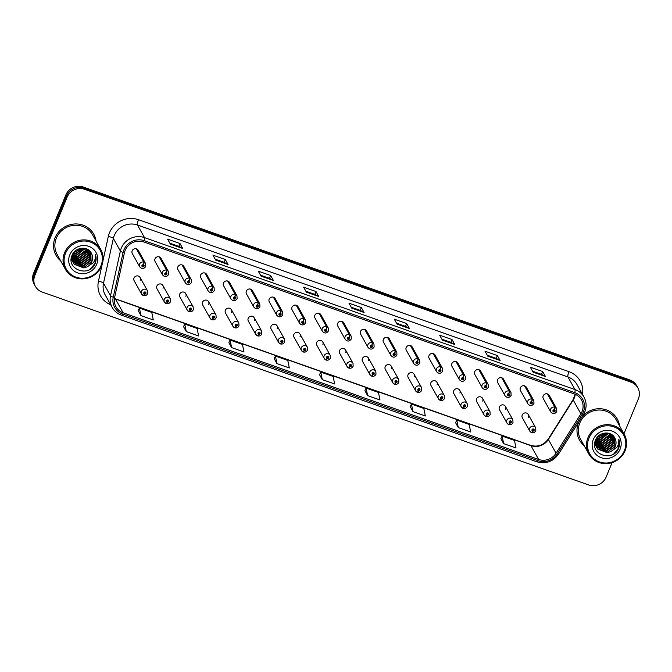 <?xml version="1.0" encoding="UTF-8"?>
<svg xmlns="http://www.w3.org/2000/svg" width="672" height="672" viewBox="0 0 672 672"><rect width="100%" height="100%" fill="white"/><g stroke="black" fill="none" stroke-linecap="round" stroke-linejoin="round"><path stroke-width="1.01" d="M163.044 288.263A3.377 3.209 150.8 0 0 159.785 283.937A3.377 3.209 150.8 0 0 156.996 288.817L164.413 302.106A3.377 3.209 -29.2 0 1 167.202 297.226A3.377 3.209 -29.2 0 1 170.318 298.813L170.478 301.678C169.596 303.391 168.218 304.046 166.337 303.652A2.251 0.529 -73.1 0 0 167.336 302.114A1.126 1.067 150.8 0 0 168.748 301.442A1.126 1.067 150.8 0 0 168.134 300.056A1.126 1.067 150.8 0 0 166.681 300.72A1.126 1.067 150.8 0 0 167.252 302.081L167.53 301.484A0.454 0.428 -29.2 0 1 167.689 300.653A0.454 0.428 -29.2 0 1 168.126 301.224A0.454 0.428 -29.2 0 1 167.563 301.493L167.336 302.114M185.875 296.327A3.377 3.209 150.8 0 0 182.616 292.001A3.377 3.209 150.8 0 0 179.836 296.881L187.253 310.17A3.377 3.209 -29.2 0 1 190.033 305.29A3.377 3.209 -29.2 0 1 193.15 306.869L193.318 309.742C192.436 311.455 191.05 312.11 189.168 311.707A2.251 0.529 -73.1 0 0 190.176 310.178A1.126 1.067 150.8 0 0 191.579 309.506A1.126 1.067 150.8 0 0 190.966 308.12A1.126 1.067 150.8 0 0 189.521 308.776A1.126 1.067 150.8 0 0 190.084 310.145L190.361 309.54A0.454 0.428 -29.2 0 1 190.529 308.708A0.454 0.428 -29.2 0 1 190.957 309.288A0.454 0.428 -29.2 0 1 190.394 309.557L190.176 310.178M208.706 304.382A3.377 3.209 150.8 0 0 205.456 300.065A3.377 3.209 150.8 0 0 202.667 304.937L210.084 318.226A3.377 3.209 -29.2 0 1 212.873 313.345A3.377 3.209 -29.2 0 1 215.989 314.933L216.149 317.806C215.267 319.511 213.889 320.166 212.008 319.771A2.251 0.529 -73.1 0 0 213.007 318.234A1.126 1.067 150.8 0 0 214.41 317.562A1.126 1.067 150.8 0 0 213.805 316.184A1.126 1.067 150.8 0 0 212.352 316.84A1.126 1.067 150.8 0 0 212.915 318.2L213.2 317.604A0.454 0.428 -29.2 0 1 213.36 316.772A0.454 0.428 -29.2 0 1 213.797 317.344A0.454 0.428 -29.2 0 1 213.234 317.612L213.007 318.234M231.546 312.446A3.377 3.209 150.8 0 0 228.287 308.12A3.377 3.209 150.8 0 0 225.506 313.001L232.924 326.29A3.377 3.209 -29.2 0 1 235.704 321.409A3.377 3.209 -29.2 0 1 238.82 322.997L238.98 325.861C238.106 327.575 236.72 328.23 234.839 327.827A2.251 0.529 -73.1 0 0 235.838 326.298A1.126 1.067 150.8 0 0 237.25 325.626A1.126 1.067 150.8 0 0 236.636 324.24A1.126 1.067 150.8 0 0 235.183 324.895A1.126 1.067 150.8 0 0 235.754 326.264L236.032 325.66A0.454 0.428 -29.2 0 1 236.191 324.828A0.454 0.428 -29.2 0 1 236.628 325.408A0.454 0.428 -29.2 0 1 236.065 325.676L235.838 326.298M254.377 320.502A3.377 3.209 150.8 0 0 251.118 316.184A3.377 3.209 150.8 0 0 248.338 321.065L255.755 334.345A3.377 3.209 -29.2 0 1 258.535 329.465A3.377 3.209 -29.2 0 1 261.652 331.052L261.82 333.925C260.938 335.63 259.56 336.294 257.67 335.891A2.251 0.529 -73.1 0 0 258.678 334.354A1.126 1.067 150.8 0 0 260.081 333.682A1.126 1.067 150.8 0 0 259.468 332.304A1.126 1.067 150.8 0 0 258.023 332.959A1.126 1.067 150.8 0 0 258.586 334.32L258.863 333.724A0.454 0.428 -29.2 0 1 259.031 332.892A0.454 0.428 -29.2 0 1 259.459 333.463A0.454 0.428 -29.2 0 1 258.905 333.732L258.678 334.354M277.217 328.566A3.377 3.209 150.8 0 0 273.958 324.24A3.377 3.209 150.8 0 0 271.169 329.12L278.586 342.409A3.377 3.209 -29.2 0 1 281.375 337.529A3.377 3.209 -29.2 0 1 284.491 339.116L284.651 341.981C283.769 343.694 282.391 344.35 280.51 343.946A2.251 0.529 -73.1 0 0 281.509 342.418A1.126 1.067 150.8 0 0 282.912 341.746A1.126 1.067 150.8 0 0 282.307 340.36A1.126 1.067 150.8 0 0 280.854 341.015A1.126 1.067 150.8 0 0 281.417 342.384L281.702 341.779A0.454 0.428 -29.2 0 1 281.862 340.948A0.454 0.428 -29.2 0 1 282.299 341.527A0.454 0.428 -29.2 0 1 281.736 341.796L281.509 342.418M300.048 336.622A3.377 3.209 150.8 0 0 296.789 332.304A3.377 3.209 150.8 0 0 294.008 337.184L301.426 350.465A3.377 3.209 -29.2 0 1 304.206 345.584A3.377 3.209 -29.2 0 1 307.322 347.172L307.49 350.045C306.608 351.758 305.222 352.414 303.341 352.01A2.251 0.529 -73.1 0 0 304.349 350.473A1.126 1.067 150.8 0 0 305.752 349.801A1.126 1.067 150.8 0 0 305.138 348.424A1.126 1.067 150.8 0 0 303.694 349.079A1.126 1.067 150.8 0 0 304.256 350.448L304.534 349.843A0.454 0.428 -29.2 0 1 304.702 349.012A0.454 0.428 -29.2 0 1 305.13 349.583A0.454 0.428 -29.2 0 1 304.567 349.852L304.349 350.473M322.879 344.686A3.377 3.209 150.8 0 0 319.628 340.36A3.377 3.209 150.8 0 0 316.84 345.24L324.257 358.529A3.377 3.209 -29.2 0 1 327.037 353.648A3.377 3.209 -29.2 0 1 330.162 355.236L330.322 358.1C329.44 359.814 328.062 360.469 326.18 360.066A2.251 0.529 -73.1 0 0 327.18 358.537A1.126 1.067 150.8 0 0 328.583 357.865A1.126 1.067 150.8 0 0 327.978 356.479A1.126 1.067 150.8 0 0 326.525 357.134A1.126 1.067 150.8 0 0 327.088 358.504L327.365 357.899A0.454 0.428 -29.2 0 1 327.533 357.067A0.454 0.428 -29.2 0 1 327.97 357.647A0.454 0.428 -29.2 0 1 327.407 357.916L327.18 358.537M345.719 352.75A3.377 3.209 150.8 0 0 342.46 348.424A3.377 3.209 150.8 0 0 339.679 353.304L347.096 366.584A3.377 3.209 -29.2 0 1 349.877 361.704A3.377 3.209 -29.2 0 1 352.993 363.292L353.153 366.164C352.279 367.878 350.893 368.533 349.012 368.13A2.251 0.529 -73.1 0 0 350.011 366.593A1.126 1.067 150.8 0 0 351.422 365.929A1.126 1.067 150.8 0 0 350.809 364.543A1.126 1.067 150.8 0 0 349.356 365.198A1.126 1.067 150.8 0 0 349.927 366.568L350.204 365.963A0.454 0.428 -29.2 0 1 350.364 365.131A0.454 0.428 -29.2 0 1 350.801 365.711A0.454 0.428 -29.2 0 1 350.238 365.971L350.011 366.593M368.55 360.805A3.377 3.209 150.8 0 0 365.291 356.479A3.377 3.209 150.8 0 0 362.51 361.36L369.928 374.648A3.377 3.209 -29.2 0 1 372.708 369.768A3.377 3.209 -29.2 0 1 375.824 371.356L375.992 374.22C375.11 375.934 373.724 376.589 371.843 376.194A2.251 0.529 -73.1 0 0 372.851 374.657A1.126 1.067 150.8 0 0 374.254 373.985A1.126 1.067 150.8 0 0 373.64 372.599A1.126 1.067 150.8 0 0 372.196 373.254A1.126 1.067 150.8 0 0 372.758 374.623L373.036 374.027A0.454 0.428 -29.2 0 1 373.204 373.187A0.454 0.428 -29.2 0 1 373.632 373.766A0.454 0.428 -29.2 0 1 373.078 374.035L372.851 374.657M391.39 368.869A3.377 3.209 150.8 0 0 388.13 364.543A3.377 3.209 150.8 0 0 385.342 369.424L392.759 382.704A3.377 3.209 -29.2 0 1 395.548 377.824A3.377 3.209 -29.2 0 1 398.664 379.411L398.824 382.284C397.942 383.998 396.564 384.653 394.682 384.25A2.251 0.529 -73.1 0 0 395.682 382.712A1.126 1.067 150.8 0 0 397.085 382.049A1.126 1.067 150.8 0 0 396.48 380.663A1.126 1.067 150.8 0 0 395.027 381.318A1.126 1.067 150.8 0 0 395.59 382.687L395.875 382.082A0.454 0.428 -29.2 0 1 396.035 381.251A0.454 0.428 -29.2 0 1 396.472 381.83A0.454 0.428 -29.2 0 1 395.909 382.099L395.682 382.712M414.221 376.925A3.377 3.209 150.8 0 0 410.962 372.599A3.377 3.209 150.8 0 0 408.181 377.479L415.598 390.768A3.377 3.209 -29.2 0 1 418.379 385.888A3.377 3.209 -29.2 0 1 421.495 387.475L421.655 390.34C420.781 392.053 419.395 392.708 417.514 392.314A2.251 0.529 -73.1 0 0 418.522 390.776A1.126 1.067 150.8 0 0 419.924 390.104A1.126 1.067 150.8 0 0 419.311 388.718A1.126 1.067 150.8 0 0 417.858 389.382A1.126 1.067 150.8 0 0 418.429 390.743L418.706 390.146A0.454 0.428 -29.2 0 1 418.866 389.306A0.454 0.428 -29.2 0 1 419.303 389.886A0.454 0.428 -29.2 0 1 418.74 390.155L418.522 390.776M437.052 384.989A3.377 3.209 150.8 0 0 433.801 380.663A3.377 3.209 150.8 0 0 431.012 385.543L438.43 398.832A3.377 3.209 -29.2 0 1 441.21 393.952A3.377 3.209 -29.2 0 1 444.326 395.531L444.494 398.404C443.612 400.117 442.235 400.772 440.353 400.369A2.251 0.529 -73.1 0 0 441.353 398.84A1.126 1.067 150.8 0 0 442.756 398.168A1.126 1.067 150.8 0 0 442.151 396.782A1.126 1.067 150.8 0 0 440.698 397.438A1.126 1.067 150.8 0 0 441.26 398.807L441.538 398.202A0.454 0.428 -29.2 0 1 441.706 397.37A0.454 0.428 -29.2 0 1 442.142 397.95A0.454 0.428 -29.2 0 1 441.58 398.219L441.353 398.84M459.892 393.044A3.377 3.209 150.8 0 0 456.632 388.718A3.377 3.209 150.8 0 0 453.852 393.599L461.261 406.888A3.377 3.209 -29.2 0 1 464.05 402.007A3.377 3.209 -29.2 0 1 467.166 403.595L467.326 406.459C466.444 408.173 465.066 408.828 463.184 408.433A2.251 0.529 -73.1 0 0 464.184 406.896A1.126 1.067 150.8 0 0 465.595 406.224A1.126 1.067 150.8 0 0 464.982 404.846A1.126 1.067 150.8 0 0 463.529 405.502A1.126 1.067 150.8 0 0 464.1 406.862L464.377 406.266A0.454 0.428 -29.2 0 1 464.537 405.434A0.454 0.428 -29.2 0 1 464.974 406.006A0.454 0.428 -29.2 0 1 464.411 406.274L464.184 406.896M482.723 401.108A3.377 3.209 150.8 0 0 479.464 396.782A3.377 3.209 150.8 0 0 476.683 401.663L484.1 414.952A3.377 3.209 -29.2 0 1 486.881 410.071A3.377 3.209 -29.2 0 1 489.997 411.65L490.165 414.523C489.283 416.237 487.897 416.892 486.016 416.489A2.251 0.529 -73.1 0 0 487.024 414.96A1.126 1.067 150.8 0 0 488.426 414.288A1.126 1.067 150.8 0 0 487.813 412.902A1.126 1.067 150.8 0 0 486.368 413.557A1.126 1.067 150.8 0 0 486.931 414.926L487.208 414.322A0.454 0.428 -29.2 0 1 487.376 413.49A0.454 0.428 -29.2 0 1 487.805 414.07A0.454 0.428 -29.2 0 1 487.242 414.338L487.024 414.96M505.562 409.164A3.377 3.209 150.8 0 0 502.303 404.846A3.377 3.209 150.8 0 0 499.514 409.727L506.932 423.007A3.377 3.209 -29.2 0 1 509.72 418.127A3.377 3.209 -29.2 0 1 512.837 419.714L512.996 422.587C512.114 424.292 510.737 424.956 508.855 424.553A2.251 0.529 -73.1 0 0 509.855 423.016A1.126 1.067 150.8 0 0 511.258 422.344A1.126 1.067 150.8 0 0 510.653 420.966A1.126 1.067 150.8 0 0 509.2 421.621A1.126 1.067 150.8 0 0 509.762 422.982L510.048 422.386A0.454 0.428 -29.2 0 1 510.208 421.554A0.454 0.428 -29.2 0 1 510.644 422.125A0.454 0.428 -29.2 0 1 510.082 422.394L509.855 423.016M528.394 417.228A3.377 3.209 150.8 0 0 525.134 412.902A3.377 3.209 150.8 0 0 522.354 417.782L529.771 431.071A3.377 3.209 -29.2 0 1 532.552 426.191A3.377 3.209 -29.2 0 1 535.668 427.778L535.828 430.643C534.954 432.356 533.568 433.012 531.686 432.608A2.251 0.529 -73.1 0 0 532.686 431.08A1.126 1.067 150.8 0 0 534.097 430.408A1.126 1.067 150.8 0 0 533.484 429.022A1.126 1.067 150.8 0 0 532.031 429.677A1.126 1.067 150.8 0 0 532.602 431.046L532.879 430.441A0.454 0.428 -29.2 0 1 533.039 429.61A0.454 0.428 -29.2 0 1 533.476 430.189A0.454 0.428 -29.2 0 1 532.913 430.458L532.686 431.08M140.204 280.207A3.377 3.209 150.8 0 0 136.945 275.881A3.377 3.209 150.8 0 0 134.165 280.762L141.582 294.05A3.377 3.209 -29.2 0 1 144.362 289.17A3.377 3.209 -29.2 0 1 147.479 290.749L147.647 293.622C146.765 295.336 145.387 295.991 143.506 295.588A2.251 0.529 -73.1 0 0 144.505 294.059A1.126 1.067 150.8 0 0 145.908 293.387A1.126 1.067 150.8 0 0 145.303 292.001A1.126 1.067 150.8 0 0 143.85 292.656A1.126 1.067 150.8 0 0 144.413 294.025L144.69 293.42A0.454 0.428 -29.2 0 1 144.858 292.589A0.454 0.428 -29.2 0 1 145.295 293.168A0.454 0.428 -29.2 0 1 144.732 293.437L144.505 294.059M166.312 272.882A2.251 0.563 -68 0 0 166.891 270.253A3.377 3.209 -29.2 0 1 168.445 271.614L161.036 258.325A3.377 3.209 150.8 0 0 154.988 258.888A3.377 3.209 150.8 0 0 155.131 261.626L162.548 274.907A3.377 3.209 -29.2 0 1 166.622 270.161A2.251 0.529 106.9 0 1 166.219 272.849A1.126 1.067 150.8 0 0 164.816 273.521A1.126 1.067 150.8 0 0 165.421 274.898A1.126 1.067 150.8 0 0 166.874 274.243A1.126 1.067 150.8 0 0 166.312 272.882L166.034 273.479A0.454 0.428 -29.2 0 1 165.866 274.31A0.454 0.428 -29.2 0 1 165.43 273.739A0.454 0.428 -29.2 0 1 165.992 273.47L166.219 272.849M189.143 280.938A2.251 0.563 -68 0 0 189.731 278.309A3.377 3.209 -29.2 0 1 191.285 279.678L183.868 266.389A3.377 3.209 150.8 0 0 177.828 266.944A3.377 3.209 150.8 0 0 177.962 269.682L185.38 282.971A3.377 3.209 -29.2 0 1 189.462 278.216A2.251 0.529 106.9 0 1 189.059 280.904A1.126 1.067 150.8 0 0 187.648 281.576A1.126 1.067 150.8 0 0 188.261 282.962A1.126 1.067 150.8 0 0 189.714 282.307A1.126 1.067 150.8 0 0 189.143 280.938L188.866 281.543A0.454 0.428 -29.2 0 1 188.706 282.374A0.454 0.428 -29.2 0 1 188.269 281.795A0.454 0.428 -29.2 0 1 188.832 281.526L189.059 280.904M211.982 289.002A2.251 0.563 -68 0 0 212.562 286.373A3.377 3.209 -29.2 0 1 214.116 287.734L206.699 274.453A3.377 3.209 150.8 0 0 200.659 275.008A3.377 3.209 150.8 0 0 200.802 277.746L208.219 291.026A3.377 3.209 -29.2 0 1 212.293 286.28A2.251 0.529 106.9 0 1 211.89 288.968A1.126 1.067 150.8 0 0 210.487 289.64A1.126 1.067 150.8 0 0 211.092 291.018A1.126 1.067 150.8 0 0 212.545 290.363A1.126 1.067 150.8 0 0 211.982 289.002L211.697 289.598A0.454 0.428 -29.2 0 1 211.537 290.43A0.454 0.428 -29.2 0 1 211.1 289.859A0.454 0.428 -29.2 0 1 211.663 289.59L211.89 288.968M234.814 297.058A2.251 0.563 -68 0 0 235.393 294.437A3.377 3.209 -29.2 0 1 236.956 295.798L229.538 282.509A3.377 3.209 150.8 0 0 223.49 283.063A3.377 3.209 150.8 0 0 223.633 285.802L231.05 299.09A3.377 3.209 -29.2 0 1 235.124 294.336A2.251 0.529 106.9 0 1 234.721 297.024A1.126 1.067 150.8 0 0 233.318 297.696A1.126 1.067 150.8 0 0 233.932 299.082A1.126 1.067 150.8 0 0 235.376 298.427A1.126 1.067 150.8 0 0 234.814 297.058L234.536 297.662A0.454 0.428 -29.2 0 1 234.368 298.494A0.454 0.428 -29.2 0 1 233.94 297.914A0.454 0.428 -29.2 0 1 234.503 297.646L234.721 297.024M257.645 305.122A2.251 0.563 -68 0 0 258.233 302.492A3.377 3.209 -29.2 0 1 259.787 303.853L252.37 290.573A3.377 3.209 150.8 0 0 246.33 291.127A3.377 3.209 150.8 0 0 246.473 293.866L253.89 307.146A3.377 3.209 -29.2 0 1 257.964 302.4A2.251 0.529 106.9 0 1 257.561 305.088A1.126 1.067 150.8 0 0 256.15 305.76A1.126 1.067 150.8 0 0 256.763 307.146A1.126 1.067 150.8 0 0 258.216 306.482A1.126 1.067 150.8 0 0 257.645 305.122L257.368 305.718A0.454 0.428 -29.2 0 1 257.208 306.558A0.454 0.428 -29.2 0 1 256.771 305.978A0.454 0.428 -29.2 0 1 257.334 305.71L257.561 305.088M280.484 313.177A2.251 0.563 -68 0 0 281.064 310.556A3.377 3.209 -29.2 0 1 282.618 311.917L275.201 298.628A3.377 3.209 150.8 0 0 269.161 299.183A3.377 3.209 150.8 0 0 269.304 301.921L276.721 315.21A3.377 3.209 -29.2 0 1 280.795 310.456A2.251 0.529 106.9 0 1 280.392 313.152A1.126 1.067 150.8 0 0 278.989 313.816A1.126 1.067 150.8 0 0 279.594 315.202A1.126 1.067 150.8 0 0 281.047 314.546A1.126 1.067 150.8 0 0 280.484 313.177L280.207 313.782A0.454 0.428 -29.2 0 1 280.039 314.614A0.454 0.428 -29.2 0 1 279.602 314.034A0.454 0.428 -29.2 0 1 280.165 313.765L280.392 313.152M303.316 321.241A2.251 0.563 -68 0 0 303.904 318.612A3.377 3.209 -29.2 0 1 305.458 319.973L298.04 306.692A3.377 3.209 150.8 0 0 292.001 307.247A3.377 3.209 150.8 0 0 292.135 309.985L299.552 323.266A3.377 3.209 -29.2 0 1 303.626 318.52A2.251 0.529 106.9 0 1 303.223 321.208A1.126 1.067 150.8 0 0 301.82 321.88A1.126 1.067 150.8 0 0 302.434 323.266A1.126 1.067 150.8 0 0 303.878 322.61A1.126 1.067 150.8 0 0 303.316 321.241L303.038 321.846A0.454 0.428 -29.2 0 1 302.87 322.678A0.454 0.428 -29.2 0 1 302.442 322.098A0.454 0.428 -29.2 0 1 303.005 321.829L303.223 321.208M326.155 329.297A2.251 0.563 -68 0 0 326.735 326.676A3.377 3.209 -29.2 0 1 328.289 328.037L320.872 314.748A3.377 3.209 150.8 0 0 314.832 315.302A3.377 3.209 150.8 0 0 314.975 318.041L322.392 331.33A3.377 3.209 -29.2 0 1 326.466 326.575A2.251 0.529 106.9 0 1 326.063 329.272A1.126 1.067 150.8 0 0 324.66 329.944A1.126 1.067 150.8 0 0 325.265 331.321A1.126 1.067 150.8 0 0 326.718 330.666A1.126 1.067 150.8 0 0 326.155 329.297L325.87 329.902A0.454 0.428 -29.2 0 1 325.71 330.733A0.454 0.428 -29.2 0 1 325.273 330.154A0.454 0.428 -29.2 0 1 325.836 329.893L326.063 329.272M348.986 337.361A2.251 0.563 -68 0 0 349.566 334.732A3.377 3.209 -29.2 0 1 351.128 336.092L343.711 322.812A3.377 3.209 150.8 0 0 337.663 323.366A3.377 3.209 150.8 0 0 337.806 326.105L345.223 339.385A3.377 3.209 -29.2 0 1 349.297 334.639A2.251 0.529 106.9 0 1 348.894 337.327A1.126 1.067 150.8 0 0 347.491 337.999A1.126 1.067 150.8 0 0 348.104 339.385A1.126 1.067 150.8 0 0 349.549 338.73A1.126 1.067 150.8 0 0 348.986 337.361L348.709 337.966A0.454 0.428 -29.2 0 1 348.541 338.797A0.454 0.428 -29.2 0 1 348.113 338.218A0.454 0.428 -29.2 0 1 348.667 337.949L348.709 337.966M371.818 345.416A2.251 0.563 -68 0 0 372.406 342.796A3.377 3.209 -29.2 0 1 373.96 344.156L366.542 330.868A3.377 3.209 150.8 0 0 360.503 331.422A3.377 3.209 150.8 0 0 360.646 334.16L368.054 347.449A3.377 3.209 -29.2 0 1 372.137 342.695A2.251 0.529 106.9 0 1 371.734 345.391A1.126 1.067 150.8 0 0 370.322 346.063A1.126 1.067 150.8 0 0 370.936 347.441A1.126 1.067 150.8 0 0 372.389 346.786A1.126 1.067 150.8 0 0 371.818 345.416L371.54 346.021A0.454 0.428 -29.2 0 1 371.381 346.853A0.454 0.428 -29.2 0 1 370.944 346.282A0.454 0.428 -29.2 0 1 371.507 346.013L371.734 345.391M394.657 353.48A2.251 0.563 -68 0 0 395.237 350.851A3.377 3.209 -29.2 0 1 396.791 352.212L389.374 338.932A3.377 3.209 150.8 0 0 383.334 339.486A3.377 3.209 150.8 0 0 383.477 342.224L390.894 355.513A3.377 3.209 -29.2 0 1 394.968 350.759A2.251 0.529 106.9 0 1 394.565 353.447A1.126 1.067 150.8 0 0 393.162 354.119A1.126 1.067 150.8 0 0 393.767 355.505A1.126 1.067 150.8 0 0 395.22 354.85A1.126 1.067 150.8 0 0 394.657 353.48L394.372 354.085A0.454 0.428 -29.2 0 1 394.212 354.917A0.454 0.428 -29.2 0 1 393.775 354.337A0.454 0.428 -29.2 0 1 394.338 354.068L394.565 353.447M417.488 361.544A2.251 0.563 -68 0 0 418.076 358.915A3.377 3.209 -29.2 0 1 419.63 360.276L412.213 346.987A3.377 3.209 150.8 0 0 406.174 347.55A3.377 3.209 150.8 0 0 406.308 350.28L413.725 363.569A3.377 3.209 -29.2 0 1 417.799 358.823A2.251 0.529 106.9 0 1 417.396 361.511A1.126 1.067 150.8 0 0 415.993 362.183A1.126 1.067 150.8 0 0 416.606 363.56A1.126 1.067 150.8 0 0 418.051 362.905A1.126 1.067 150.8 0 0 417.488 361.544L417.211 362.141A0.454 0.428 -29.2 0 1 417.043 362.972A0.454 0.428 -29.2 0 1 416.615 362.401A0.454 0.428 -29.2 0 1 417.178 362.132L417.396 361.511M440.32 369.6A2.251 0.563 -68 0 0 440.908 366.971A3.377 3.209 -29.2 0 1 442.462 368.34L435.044 355.051A3.377 3.209 150.8 0 0 429.005 355.606A3.377 3.209 150.8 0 0 429.148 358.344L436.565 371.633A3.377 3.209 -29.2 0 1 440.639 366.878A2.251 0.529 106.9 0 1 440.236 369.566A1.126 1.067 150.8 0 0 438.824 370.238A1.126 1.067 150.8 0 0 439.438 371.624A1.126 1.067 150.8 0 0 440.891 370.969A1.126 1.067 150.8 0 0 440.32 369.6L440.042 370.205A0.454 0.428 -29.2 0 1 439.883 371.036A0.454 0.428 -29.2 0 1 439.446 370.457A0.454 0.428 -29.2 0 1 440.009 370.188L440.236 369.566M463.159 377.664A2.251 0.563 -68 0 0 463.739 375.035A3.377 3.209 -29.2 0 1 465.293 376.396L457.884 363.107A3.377 3.209 150.8 0 0 451.836 363.67A3.377 3.209 150.8 0 0 451.979 366.408L459.396 379.688A3.377 3.209 -29.2 0 1 463.47 374.942A2.251 0.529 106.9 0 1 463.067 377.63A1.126 1.067 150.8 0 0 461.664 378.302A1.126 1.067 150.8 0 0 462.269 379.68A1.126 1.067 150.8 0 0 463.722 379.025A1.126 1.067 150.8 0 0 463.159 377.664L462.882 378.26A0.454 0.428 -29.2 0 1 462.714 379.092A0.454 0.428 -29.2 0 1 462.277 378.521A0.454 0.428 -29.2 0 1 462.84 378.252L463.067 377.63M485.99 385.72A2.251 0.563 -68 0 0 486.578 383.09A3.377 3.209 -29.2 0 1 488.132 384.46L480.715 371.171A3.377 3.209 150.8 0 0 474.676 371.725A3.377 3.209 150.8 0 0 474.818 374.464L482.227 387.752A3.377 3.209 -29.2 0 1 486.31 382.998A2.251 0.529 106.9 0 1 485.906 385.686A1.126 1.067 150.8 0 0 484.495 386.358A1.126 1.067 150.8 0 0 485.108 387.744A1.126 1.067 150.8 0 0 486.562 387.089A1.126 1.067 150.8 0 0 485.99 385.72L485.713 386.324A0.454 0.428 -29.2 0 1 485.554 387.156A0.454 0.428 -29.2 0 1 485.117 386.576A0.454 0.428 -29.2 0 1 485.68 386.308L485.906 385.686M508.83 393.784A2.251 0.563 -68 0 0 509.41 391.154A3.377 3.209 -29.2 0 1 510.964 392.515L503.546 379.235A3.377 3.209 150.8 0 0 497.507 379.789A3.377 3.209 150.8 0 0 497.65 382.528L505.067 395.808A3.377 3.209 -29.2 0 1 509.141 391.062A2.251 0.529 106.9 0 1 508.738 393.75A1.126 1.067 150.8 0 0 507.335 394.422A1.126 1.067 150.8 0 0 507.94 395.808A1.126 1.067 150.8 0 0 509.393 395.144A1.126 1.067 150.8 0 0 508.83 393.784L508.544 394.38A0.454 0.428 -29.2 0 1 508.385 395.212A0.454 0.428 -29.2 0 1 507.948 394.64A0.454 0.428 -29.2 0 1 508.511 394.372L508.738 393.75M531.661 401.839A2.251 0.563 -68 0 0 532.241 399.218A3.377 3.209 -29.2 0 1 533.803 400.579L526.386 387.29A3.377 3.209 150.8 0 0 520.338 387.845A3.377 3.209 150.8 0 0 520.481 390.583L527.898 403.872A3.377 3.209 -29.2 0 1 531.972 399.118A2.251 0.529 106.9 0 1 531.569 401.806A1.126 1.067 150.8 0 0 530.166 402.478A1.126 1.067 150.8 0 0 530.779 403.864A1.126 1.067 150.8 0 0 532.224 403.208A1.126 1.067 150.8 0 0 531.661 401.839L531.384 402.444A0.454 0.428 -29.2 0 1 531.216 403.276A0.454 0.428 -29.2 0 1 530.788 402.696A0.454 0.428 -29.2 0 1 531.35 402.427L531.569 401.806M554.492 409.903A2.251 0.563 -68 0 0 555.08 407.274A3.377 3.209 -29.2 0 1 556.634 408.635L549.217 395.354A3.377 3.209 150.8 0 0 543.178 395.909A3.377 3.209 150.8 0 0 543.32 398.647L550.738 411.928A3.377 3.209 -29.2 0 1 554.812 407.182A2.251 0.529 106.9 0 1 554.408 409.87A1.126 1.067 150.8 0 0 552.997 410.542A1.126 1.067 150.8 0 0 553.61 411.928A1.126 1.067 150.8 0 0 555.064 411.264A1.126 1.067 150.8 0 0 554.492 409.903L554.215 410.5A0.454 0.428 -29.2 0 1 554.056 411.34A0.454 0.428 -29.2 0 1 553.619 410.76A0.454 0.428 -29.2 0 1 554.182 410.491L554.408 409.87M143.472 264.818A2.251 0.563 -68 0 0 144.06 262.189A3.377 3.209 -29.2 0 1 145.614 263.558L138.197 250.27A3.377 3.209 150.8 0 0 132.157 250.824A3.377 3.209 150.8 0 0 132.3 253.562L139.717 266.851A3.377 3.209 -29.2 0 1 143.791 262.097A2.251 0.529 106.9 0 1 143.388 264.785A1.126 1.067 150.8 0 0 141.977 265.457A1.126 1.067 150.8 0 0 142.59 266.843A1.126 1.067 150.8 0 0 144.043 266.188A1.126 1.067 150.8 0 0 143.472 264.818L143.195 265.423A0.454 0.428 -29.2 0 1 143.035 266.255A0.454 0.428 -29.2 0 1 142.598 265.675A0.454 0.428 -29.2 0 1 143.161 265.406L143.388 264.785M55.112 237.745A21.622 20.521 150.8 0 0 56.011 255.276A21.622 20.521 150.8 0 0 60.673 260.845A21.622 20.521 150.8 0 1 56.011 255.276A21.622 20.521 150.8 0 1 55.112 237.745A21.622 20.521 150.8 0 1 73.828 224.036A21.622 20.521 150.8 0 1 93.778 234.192A21.622 20.521 150.8 0 0 73.828 224.036A21.622 20.521 150.8 0 0 55.112 237.745M578.567 422.52A21.622 20.521 150.8 0 0 579.474 440.042A21.622 20.521 150.8 0 0 584.136 445.62A21.622 20.521 150.8 0 1 579.474 440.042A21.622 20.521 150.8 0 1 578.567 422.52A21.622 20.521 150.8 0 1 578.836 421.898A21.622 20.521 150.8 0 0 578.567 422.52M125.194 250.337A14.414 13.675 -29.2 0 1 143.758 241.945L574.232 393.893A14.414 13.675 -29.2 0 1 581.44 399.916A14.414 13.675 -29.2 0 1 580.91 413.792L556.055 453.239A14.414 13.675 -29.2 0 1 538.625 459.446L123.152 312.791A14.414 13.675 -29.2 0 1 115.945 306.768A14.414 13.675 -29.2 0 1 114.61 297.419L124.454 252.68A14.414 13.675 -29.2 0 1 125.194 250.337M123.908 249.892A15.817 15.002 150.8 0 0 123.102 252.454L113.257 297.192A15.817 15.002 150.8 0 0 122.632 314.059L538.104 460.706A15.817 15.002 150.8 0 0 557.231 453.911L582.078 414.464A15.817 15.002 150.8 0 0 574.753 392.624L144.278 240.677A15.817 15.002 150.8 0 0 123.908 249.892M599.08 445.712A18.018 17.102 150.8 0 0 602.818 444.898M611.772 438.631A18.018 17.102 150.8 0 0 612.276 437.959M612.629 437.447A18.018 17.102 150.8 0 0 613.242 436.456M75.617 260.946A18.018 17.102 150.8 0 0 79.363 260.123M88.309 253.856A18.018 17.102 150.8 0 0 88.813 253.184M89.166 252.672A18.018 17.102 150.8 0 0 89.779 251.681M35.414 286.406L34.163 284.164A13.516 12.827 150.8 0 1 33.6 273.218L65.881 194.897A13.516 12.827 150.8 0 1 83.286 187.026L629.832 379.949A13.516 12.827 150.8 0 1 636.586 385.594L637.216 386.711A13.516 12.827 150.8 0 0 630.454 381.066L83.908 188.143A13.516 12.827 150.8 0 0 66.503 196.022L34.222 274.336A13.516 12.827 150.8 0 0 34.784 285.289A13.516 12.827 150.8 0 1 34.222 274.336L66.503 196.022A13.516 12.827 150.8 0 1 83.908 188.143L630.454 381.066A13.516 12.827 150.8 0 1 637.216 386.711L637.837 387.836A13.516 12.827 150.8 0 0 631.075 382.183L84.538 189.26A13.516 12.827 150.8 0 0 67.124 197.14L34.852 275.453A13.516 12.827 150.8 0 0 35.414 286.406A13.516 12.827 150.8 0 0 42.168 292.051L588.714 484.974A13.516 12.827 150.8 0 0 606.119 477.103L612.091 462.622M532.577 371.221L541.548 374.388L545.345 376.396A3.604 0.874 109.4 0 1 545.462 376.522L542.69 371.549L530.326 367.189L533.098 372.154L545.462 376.522M541.523 374.38L542.69 371.549M497.347 355.547L496.18 358.378L500.002 360.394A3.604 0.874 109.4 0 1 500.119 360.511L497.347 355.547L484.982 351.187L487.754 356.152L500.119 360.511M441.899 339.217L450.862 342.384L454.667 344.392A3.604 0.874 109.4 0 1 454.784 344.509L452.012 339.545L439.648 335.177L442.42 340.15L454.784 344.509M450.845 342.376L452.012 339.545M406.669 323.543L405.502 326.374L409.324 328.381A3.604 0.874 109.4 0 1 409.441 328.507L406.669 323.543L394.304 319.175L397.076 324.139L409.441 328.507M169.865 243.197L178.828 246.355L182.633 248.363A3.604 0.874 109.4 0 1 182.75 248.489L179.978 243.524L167.614 239.156L170.386 244.121L182.75 248.489M178.811 246.355L179.978 243.524M225.313 259.526L224.146 262.357L227.968 264.373A3.604 0.874 109.4 0 1 228.085 264.491L225.313 259.526L212.948 255.158L215.72 260.131L228.085 264.491M260.543 275.201L269.506 278.368L273.311 280.375A3.604 0.874 109.4 0 1 273.428 280.493L270.656 275.528L258.292 271.169L261.064 276.133L273.428 280.493M269.489 278.359L270.656 275.528M315.991 291.53L314.824 294.361L318.646 296.377A3.604 0.874 109.4 0 1 318.763 296.503L315.991 291.53L303.626 287.171L306.398 292.135L318.763 296.503M351.221 307.213L360.184 310.372L363.989 312.379A3.604 0.874 109.4 0 1 364.106 312.505L361.334 307.541L348.97 303.173L351.742 308.137L364.106 312.505M360.167 310.363L361.334 307.541M96.071 241.088A21.622 20.521 150.8 0 0 93.778 234.192A21.622 20.521 150.8 0 1 96.071 241.088M619.534 425.855A21.622 20.521 150.8 0 0 617.232 418.967A21.622 20.521 150.8 0 0 582.07 416.766A21.622 20.521 150.8 0 1 617.232 418.967L617.232 418.967A21.622 20.521 150.8 0 1 619.534 425.855M623.969 433.793L638.4 398.782A13.516 12.827 150.8 0 0 637.837 387.836M410.231 406.661L412.961 411.608L425.326 415.976L423.805 408.442L411.44 404.074L410.222 406.694M455.574 422.663L458.304 427.61L470.669 431.978L469.14 424.444L456.775 420.084L455.557 422.696M500.909 438.665L503.639 443.612L516.004 447.98L514.483 440.446L502.118 436.086L500.9 438.698M274.218 358.646L276.948 363.594L289.313 367.962L287.784 360.427L275.419 356.068L274.201 358.68M228.875 342.644L231.605 347.592L243.97 351.96L242.449 344.425L230.084 340.066L228.858 342.678M183.54 326.634L186.27 331.59L198.635 335.958L197.106 328.423L184.741 324.055L183.523 326.676M138.197 310.632L140.927 315.588L153.292 319.948L151.771 312.421L139.406 308.053L138.18 310.666M364.896 390.65L367.626 395.606L379.991 399.966L378.462 392.44L366.097 388.072L364.879 390.684M322.283 379.604L334.648 383.964L333.127 376.438L320.762 372.07L319.536 374.682L322.283 379.604L320.762 372.07M314.849 294.37L305.878 291.203M224.171 262.366L215.2 259.199M405.527 326.382L396.556 323.215M496.205 358.386L487.242 355.219M276.948 363.594L275.419 356.068M231.605 347.592L230.084 340.066M186.27 331.59L184.741 324.055M140.927 315.588L139.406 308.053M367.626 395.606L366.097 388.072M412.961 411.608L411.44 404.074M458.304 427.61L456.775 420.084M503.639 443.612L502.118 436.086M143.052 265.39A0.454 0.428 -29.2 0 1 142.615 265.633M136.374 248.808L143.791 262.097M136.643 248.909L144.06 262.189M144.413 294.025A2.251 0.563 112 0 1 143.228 295.495A2.251 0.563 112 0 1 143.136 295.411A3.377 3.209 -29.2 0 1 141.582 294.05L143.228 295.495M144.925 292.589A0.454 0.428 -29.2 0 1 144.488 292.832M165.892 273.454A0.454 0.428 -29.2 0 1 165.455 273.697M159.205 256.872L166.622 270.161M159.474 256.964L166.891 270.253M188.723 281.509A0.454 0.428 -29.2 0 1 188.286 281.753M182.045 264.936L189.462 278.216M182.314 265.028L189.731 278.309M211.562 289.573A0.454 0.428 -29.2 0 1 211.126 289.817M204.876 272.992L212.293 286.28M205.145 273.084L212.562 286.373M234.394 297.629A0.454 0.428 -29.2 0 1 233.957 297.872M227.707 281.056L235.124 294.336M227.976 281.148L235.393 294.437M167.278 301.031L167.53 301.484M167.252 302.081A2.251 0.563 112 0 1 166.06 303.551A2.251 0.563 112 0 1 165.976 303.467A3.377 3.209 -29.2 0 1 164.413 302.106L166.06 303.551M167.286 300.989L167.563 301.493M167.756 300.644A0.454 0.428 -29.2 0 1 167.32 300.888M190.109 309.086L190.361 309.54M190.084 310.145A2.251 0.563 112 0 1 188.891 311.615A2.251 0.563 112 0 1 188.807 311.531A3.377 3.209 -29.2 0 1 187.253 310.17L188.891 311.615M190.117 309.053L190.394 309.557M190.596 308.708A0.454 0.428 -29.2 0 1 190.159 308.952M212.94 317.15L213.2 317.604M212.915 318.2A2.251 0.563 112 0 1 211.73 319.67A2.251 0.563 112 0 1 211.638 319.586A3.377 3.209 -29.2 0 1 210.084 318.226L211.73 319.67M212.948 317.108L213.234 317.612M213.427 316.764A0.454 0.428 -29.2 0 1 212.99 317.016M73.156 253.798L75.911 253.739L83.74 248.228M83.328 248.195L75.692 253.344L73.332 253.436M72.635 255.116L76.793 255.318L85.184 248.48M84.848 248.405L76.574 254.923L72.744 254.797M72.341 256.318L77.675 256.897L85.772 250.816L86.394 248.858M86.108 248.758L85.554 250.421L77.456 256.502L72.4 256.024M72.19 257.435L78.557 258.476L86.654 252.395L87.427 249.329M87.184 249.203L86.436 252L78.338 258.082L72.215 257.158M72.173 258.476L79.439 260.047L87.536 253.974L88.326 249.866M88.116 249.732L87.31 253.579L79.212 259.652L72.164 258.224M71.543 258.829L72.064 259.316M72.248 259.468L80.312 261.626L88.41 255.545L89.116 250.471M88.931 250.312L88.192 255.15L80.094 261.232L72.223 259.224M72.425 260.408L81.194 263.206L89.292 257.124L89.804 251.11M89.645 250.95L89.074 256.729L80.976 262.811L72.374 260.182M72.198 260.014L71.728 259.51M71.576 259.333L71.207 258.863M71.644 259.812L71.996 260.392M72.122 260.576L72.526 261.122M72.677 261.307L82.076 264.776L90.174 258.703L90.392 251.79M90.258 251.614L89.956 258.308L81.858 264.382L72.601 261.08M71.35 257.746L72.526 261.391M73.004 262.156L82.958 266.356L91.056 260.282L90.821 252.378M90.745 252.269L90.838 259.888L82.74 265.961L72.912 261.946M74.382 251.807L72.862 254.486L73.408 262.962L74.374 264.382L83.84 267.935L87.217 266.834A10.181 9.66 150.8 0 0 91.837 261.677A10.181 9.66 150.8 0 0 91.493 253.579C92.77 256.158 92.845 258.787 91.711 261.458L83.614 267.54L74.155 263.987L73.298 262.769M73.189 262.567L72.551 254.327M100.934 265.885A19.37 18.379 150.8 0 0 90.443 242.088A19.37 18.379 150.8 0 0 65.486 253.378A19.37 18.379 150.8 0 0 75.978 277.166A19.37 18.379 150.8 0 0 100.934 265.885M101.623 265.927A20.269 19.236 150.8 0 0 100.775 249.505A20.269 19.236 150.8 0 0 82.076 239.98A20.269 19.236 150.8 0 0 64.52 252.84A20.269 19.236 150.8 0 0 65.369 269.262A20.269 19.236 150.8 0 0 84.076 278.788A20.269 19.236 150.8 0 0 101.623 265.927M100.775 249.505L92.593 234.847A20.269 19.236 150.8 0 0 73.895 225.33A20.269 19.236 150.8 0 0 56.347 238.182A20.269 19.236 150.8 0 0 57.196 254.612L65.369 269.262M91.493 253.579C88.292 245.75 75.34 246.876 72.198 255.041C65.386 269.077 88.645 277.847 94.836 264.214L95.147 263.533C96.356 260.492 96.432 257.485 95.382 254.486C95.802 257.351 95.164 260.047 93.458 262.584L87.217 266.834M69.77 254.89A14.692 13.936 150.8 0 0 77.725 272.933A14.692 13.936 150.8 0 0 96.65 264.373A14.692 13.936 150.8 0 0 88.696 246.33A14.692 13.936 150.8 0 0 69.77 254.89M81.892 248.203L73.626 252.907M87.133 249.572L76.717 257.359L72.761 257.41M95.382 254.486L95.046 263.348L90.46 268.951M87.116 249.169L83.807 253.747M78.38 256.763L72.215 257.141M596.618 438.564L599.374 438.514L607.202 433.003M606.791 432.97L599.155 438.119L596.795 438.211M596.098 439.891L600.256 440.093L608.647 433.255M608.311 433.171L600.037 439.698L596.207 439.572M595.795 441.092L601.138 441.664L609.235 435.59L609.848 433.633M609.571 433.524L609.017 435.196L600.919 441.277L595.854 440.798M595.652 442.201L602.02 443.243L610.117 437.17L610.89 434.104M610.638 433.978L609.89 436.775L601.793 442.848L595.678 441.932L601.835 441.538M595.636 443.251L602.893 444.822L610.991 438.74L611.789 434.641M611.57 434.498L610.772 438.346L602.675 444.427L595.627 442.991M595.006 443.604L595.526 444.083M595.711 444.242L603.775 446.401L611.873 440.32L612.578 435.238M612.394 435.086L611.654 439.925L603.557 446.006L595.686 443.999M595.879 445.183L604.657 447.972L612.755 441.899L613.267 435.884M613.099 435.716L612.536 441.504L604.439 447.577L595.829 444.948M595.661 444.788L595.182 444.276M595.039 444.108L594.67 443.629M595.106 444.578L595.459 445.158M595.585 445.351L595.988 445.897M596.14 446.074L605.539 449.551L613.637 443.47L613.855 436.556M613.721 436.388L613.418 443.083L605.321 449.156L596.064 445.855M594.812 442.52L595.988 446.158M596.467 446.93L606.421 451.13L614.519 445.049L614.284 437.144M614.208 437.035L614.292 444.654L606.194 450.736L596.375 446.72M597.845 436.582L596.316 439.261L596.87 447.737L597.836 449.156L607.295 452.71L610.68 451.609A10.181 9.66 150.8 0 0 615.3 446.452A10.181 9.66 150.8 0 0 614.956 438.346C616.232 440.933 616.308 443.562 615.174 446.233L607.076 452.315L597.618 448.762L596.761 447.535M596.652 447.342L596.014 439.102M624.397 450.66A19.37 18.379 150.8 0 0 613.897 426.863A19.37 18.379 150.8 0 0 588.949 438.144A19.37 18.379 150.8 0 0 599.441 461.941A19.37 18.379 150.8 0 0 624.397 450.66M625.078 450.702A20.269 19.236 150.8 0 0 624.238 434.272A20.269 19.236 150.8 0 0 605.531 424.754A20.269 19.236 150.8 0 0 587.983 437.606A20.269 19.236 150.8 0 0 588.832 454.037A20.269 19.236 150.8 0 0 607.53 463.554A20.269 19.236 150.8 0 0 625.078 450.702M624.238 434.272L616.056 419.622A20.269 19.236 150.8 0 0 597.358 410.105A20.269 19.236 150.8 0 0 579.81 422.957A20.269 19.236 150.8 0 0 580.65 439.387L588.832 454.037M614.956 438.346C611.747 430.525 598.794 431.651 595.661 439.807C588.848 453.852 612.1 462.613 618.299 448.988L618.61 448.308C619.819 445.267 619.895 442.252 618.836 439.261C619.265 442.117 618.618 444.822 616.921 447.359L610.68 451.609M593.233 439.656A14.692 13.936 150.8 0 0 601.188 457.699A14.692 13.936 150.8 0 0 620.113 449.148A14.692 13.936 150.8 0 0 612.15 431.105A14.692 13.936 150.8 0 0 593.233 439.656M605.354 432.978L597.089 437.682M610.596 434.347L600.18 442.134L596.224 442.176M618.836 439.261L618.5 448.123L613.914 453.726M610.571 433.944L607.27 438.522M257.225 305.693A0.454 0.428 -29.2 0 1 256.788 305.936M250.547 289.111L257.964 302.4M250.816 289.204L258.233 302.492M280.064 313.748A0.454 0.428 -29.2 0 1 279.628 313.992M273.378 297.175L280.795 310.456M273.647 297.268L281.064 310.556M302.896 321.812A0.454 0.428 -29.2 0 1 302.459 322.056M296.218 305.231L303.626 318.52M296.486 305.332L303.904 318.612M235.78 325.206L236.032 325.66M235.754 326.264A2.251 0.563 112 0 1 234.562 327.734A2.251 0.563 112 0 1 234.478 327.65A3.377 3.209 -29.2 0 1 232.924 326.29L234.562 327.734M235.788 325.172L236.065 325.676M236.258 324.828A0.454 0.428 -29.2 0 1 235.822 325.072M258.611 333.27L258.863 333.724M258.586 334.32A2.251 0.563 112 0 1 257.401 335.79A2.251 0.563 112 0 1 257.309 335.706A3.377 3.209 -29.2 0 1 255.755 334.345L257.401 335.79M258.619 333.228L258.905 333.732M259.098 332.892A0.454 0.428 -29.2 0 1 258.661 333.136M281.45 341.326L281.702 341.779M281.417 342.384A2.251 0.563 112 0 1 280.232 343.854A2.251 0.563 112 0 1 280.148 343.77A3.377 3.209 -29.2 0 1 278.586 342.409L280.232 343.854M281.459 341.292L281.736 341.796M281.929 340.948A0.454 0.428 -29.2 0 1 281.492 341.191M325.735 329.868A0.454 0.428 -29.2 0 1 325.298 330.112M319.049 313.295L326.466 326.575M319.318 313.387L326.735 326.676M348.566 337.932A0.454 0.428 -29.2 0 1 348.13 338.176M341.88 321.35L349.297 334.639M342.149 321.451L349.566 334.732M348.667 337.949L348.894 337.327M371.398 345.988A0.454 0.428 -29.2 0 1 370.961 346.231M364.72 329.414L372.137 342.695M364.988 329.507L372.406 342.796M394.237 354.052A0.454 0.428 -29.2 0 1 393.8 354.295M387.551 337.47L394.968 350.759M387.82 337.571L395.237 350.851M417.068 362.107A0.454 0.428 -29.2 0 1 416.632 362.359M410.382 345.534L417.799 358.823M410.659 345.626L418.076 358.915M304.282 349.39L304.534 349.843M304.256 350.448A2.251 0.563 112 0 1 303.064 351.91A2.251 0.563 112 0 1 302.98 351.826A3.377 3.209 -29.2 0 1 301.426 350.465L303.064 351.91M304.29 349.348L304.567 349.852M304.769 349.012A0.454 0.428 -29.2 0 1 304.332 349.255M327.113 357.445L327.365 357.899M327.088 358.504A2.251 0.563 112 0 1 325.903 359.974A2.251 0.563 112 0 1 325.811 359.89A3.377 3.209 -29.2 0 1 324.257 358.529L325.903 359.974M327.121 357.412L327.407 357.916M327.6 357.067A0.454 0.428 -29.2 0 1 327.163 357.311M349.952 365.509L350.204 365.963M349.927 366.568A2.251 0.563 112 0 1 348.734 368.029A2.251 0.563 112 0 1 348.65 367.945A3.377 3.209 -29.2 0 1 347.096 366.584L348.734 368.029M349.961 365.476L350.238 365.971M350.431 365.131A0.454 0.428 -29.2 0 1 349.994 365.375M372.784 373.573L373.036 374.027M372.758 374.623A2.251 0.563 112 0 1 371.566 376.093A2.251 0.563 112 0 1 371.482 376.009A3.377 3.209 -29.2 0 1 369.928 374.648L371.566 376.093M372.792 373.531L373.078 374.035M373.271 373.187A0.454 0.428 -29.2 0 1 372.834 373.43M395.615 381.629L395.875 382.082M395.59 382.687A2.251 0.563 112 0 1 394.405 384.149A2.251 0.563 112 0 1 394.313 384.073A3.377 3.209 -29.2 0 1 392.759 382.704L394.405 384.149M395.623 381.595L395.909 382.099M396.102 381.251A0.454 0.428 -29.2 0 1 395.665 381.494M439.908 370.171A0.454 0.428 -29.2 0 1 439.471 370.415M433.222 353.59L440.639 366.878M433.49 353.69L440.908 366.971M462.739 378.235A0.454 0.428 -29.2 0 1 462.302 378.479M456.053 361.654L463.47 374.942M456.322 361.746L463.739 375.035M485.57 386.291A0.454 0.428 -29.2 0 1 485.134 386.534M478.892 369.718L486.31 382.998M479.161 369.81L486.578 383.09M508.41 394.355A0.454 0.428 -29.2 0 1 507.973 394.598M501.724 377.773L509.141 391.062M501.992 377.866L509.41 391.154M531.241 402.41A0.454 0.428 -29.2 0 1 530.804 402.654M524.555 385.837L531.972 399.118M524.832 385.93L532.241 399.218M554.072 410.474A0.454 0.428 -29.2 0 1 553.636 410.718M547.394 393.893L554.812 407.182M547.663 393.985L555.08 407.274M418.454 389.693L418.706 390.146M418.429 390.743A2.251 0.563 112 0 1 417.236 392.213A2.251 0.563 112 0 1 417.152 392.129A3.377 3.209 -29.2 0 1 415.598 390.768L417.236 392.213M418.463 389.651L418.74 390.155M418.942 389.306A0.454 0.428 -29.2 0 1 418.505 389.55M441.286 397.748L441.538 398.202M441.26 398.807A2.251 0.563 112 0 1 440.076 400.277A2.251 0.563 112 0 1 439.984 400.193A3.377 3.209 -29.2 0 1 438.43 398.832L440.076 400.277M441.294 397.715L441.58 398.219M441.773 397.37A0.454 0.428 -29.2 0 1 441.336 397.614M464.1 406.862A2.251 0.563 112 0 1 462.907 408.332A2.251 0.563 112 0 1 462.823 408.248A3.377 3.209 -29.2 0 1 461.261 406.888L462.907 408.332M464.604 405.426A0.454 0.428 -29.2 0 1 464.167 405.67M486.956 413.868L487.208 414.322M486.931 414.926A2.251 0.563 112 0 1 485.738 416.396A2.251 0.563 112 0 1 485.654 416.312A3.377 3.209 -29.2 0 1 484.1 414.952L485.738 416.396M486.965 413.834L487.242 414.338M487.444 413.49A0.454 0.428 -29.2 0 1 487.007 413.734M509.788 421.932L510.048 422.386M509.762 422.982A2.251 0.563 112 0 1 508.578 424.452A2.251 0.563 112 0 1 508.486 424.368A3.377 3.209 -29.2 0 1 506.932 423.007L508.578 424.452M509.796 421.89L510.082 422.394M510.275 421.554A0.454 0.428 -29.2 0 1 509.838 421.798M532.602 431.046A2.251 0.563 112 0 1 531.409 432.516A2.251 0.563 112 0 1 531.325 432.432A3.377 3.209 -29.2 0 1 529.771 431.071L531.409 432.516M533.106 429.61A0.454 0.428 -29.2 0 1 532.669 429.853M580.91 413.792L573.216 400.016A14.414 13.675 150.8 0 0 574.35 397.816A14.414 13.675 150.8 0 0 575.291 394.313M538.625 459.446L530.93 445.662A14.414 13.675 150.8 0 0 548.369 439.463L573.216 400.016A8.106 1.277 -147.8 0 1 573.132 399.546L575.148 394.254M102.984 260.652L108.31 236.477A22.529 21.37 -29.2 0 1 138.466 219.702L568.94 371.65A4.502 1.092 -70.6 0 0 567.958 376.975L137.483 225.019A18.018 17.102 150.8 0 0 114.265 235.519A18.018 17.102 150.8 0 0 113.35 238.442L103.505 283.181A18.018 17.102 150.8 0 0 105.168 294.865L112.199 307.457A18.018 17.102 -29.2 0 1 110.527 295.772A4.502 1.084 12.4 0 0 113.257 297.192M568.94 371.65A22.529 21.37 -29.2 0 1 582.523 394.456M576.962 384.502A18.018 17.102 150.8 0 0 567.958 376.975L574.98 389.558A18.018 17.102 -29.2 0 1 583.993 397.093L576.962 384.502M110.729 304.819A22.529 21.37 -29.2 0 1 98.456 281.215A4.502 1.084 -167.6 0 1 103.505 283.181L110.527 295.772L120.38 251.026A18.018 17.102 -29.2 0 1 121.296 248.111A18.018 17.102 -29.2 0 1 144.505 237.611A4.502 1.092 109.4 0 1 144.278 240.677M123.102 252.454A4.502 1.084 12.4 0 1 120.38 251.026L113.35 238.442A4.502 1.084 -167.6 0 0 108.31 236.477M112.199 307.457C114.299 311.119 117.365 313.681 121.388 315.151A4.502 1.092 -70.6 0 0 122.632 314.059M538.104 460.706A4.502 1.092 109.4 0 1 536.861 461.807C545.782 464.268 553.006 461.714 558.524 454.146L583.372 414.7C586.799 408.845 587.009 402.973 583.993 397.093M557.231 453.911A4.502 0.706 32.2 0 0 558.524 454.146M582.078 414.464A4.502 0.706 32.2 0 0 583.372 414.7M574.753 392.624A4.502 1.092 -70.6 0 0 574.98 389.558L144.505 237.611L137.483 225.019A4.502 1.092 -70.6 0 1 138.466 219.702M98.456 281.215L102.119 264.6M631.075 382.183L629.832 379.949M84.538 189.26L83.286 187.026M67.124 197.14L65.881 194.897M34.852 275.453L33.6 273.218M556.055 453.239L548.369 439.463A8.106 1.277 -147.8 0 1 548.285 438.992L573.132 399.546M114.4 298.586A14.414 13.675 150.8 0 0 115.458 299.006L530.93 445.662A8.106 1.966 -70.6 0 0 530.603 445.36C537.76 447.325 543.648 445.208 548.285 438.992M123.152 312.791L115.458 299.006A8.106 1.966 -70.6 0 0 115.13 298.704L530.603 445.36M363.989 312.379L351.683 308.036M318.646 296.377L306.34 292.034M273.311 280.375L261.005 276.032M227.968 264.373L215.662 260.022M182.633 248.363L170.327 244.02M409.324 328.381L397.026 324.038M454.667 344.392L442.361 340.049M500.002 360.394L487.704 356.051M545.345 376.396L533.039 372.053M121.388 315.151L536.861 461.807M114.425 298.427L115.13 298.704M139.717 266.851C141.893 269.186 143.917 269.052 145.774 266.423L145.614 263.558M140.07 277.469L147.479 290.749M162.548 274.907C164.732 277.25 166.748 277.108 168.613 274.487L168.445 271.614M185.38 282.971C187.564 285.314 189.588 285.172 191.444 282.542L191.285 279.678M208.219 291.026C210.403 293.37 212.419 293.227 214.284 290.606L214.116 287.734M231.05 299.09C233.234 301.434 235.259 301.291 237.115 298.662L236.956 295.798M162.901 285.524L170.318 298.813M185.732 293.588L193.15 306.869M208.572 301.644L215.989 314.933M253.89 307.146C256.066 309.49 258.09 309.347 259.946 306.726L259.787 303.853M276.721 315.21C278.905 317.554 280.921 317.411 282.786 314.782L282.618 311.917M299.552 323.266C301.736 325.609 303.761 325.466 305.617 322.846L305.458 319.973M231.403 309.708L238.82 322.997M254.234 317.764L261.652 331.052M277.074 325.828L284.491 339.116M322.392 331.33C324.576 333.673 326.592 333.53 328.457 330.901L328.289 328.037M345.223 339.385C347.407 341.729 349.432 341.586 351.288 338.965L351.128 336.092M368.054 347.449C370.238 349.793 372.263 349.65 374.119 347.021L373.96 344.156M390.894 355.513C393.078 357.848 395.094 357.714 396.959 355.085L396.791 352.212M413.725 363.569C415.909 365.912 417.934 365.77 419.79 363.149L419.63 360.276M299.905 333.892L307.322 347.172M322.745 341.947L330.162 355.236M345.576 350.011L352.993 363.292M368.407 358.067L375.824 371.356M391.247 366.131L398.664 379.411M436.565 371.633C438.749 373.976 440.765 373.834 442.621 371.204L442.462 368.34M459.396 379.688C461.58 382.032 463.604 381.889 465.461 379.268L465.293 376.396M482.227 387.752C484.411 390.096 486.436 389.953 488.292 387.324L488.132 384.46M505.067 395.808C507.251 398.152 509.267 398.009 511.132 395.388L510.964 392.515M527.898 403.872C530.082 406.216 532.106 406.073 533.963 403.444L533.803 400.579M550.738 411.928C552.913 414.271 554.938 414.128 556.794 411.508L556.634 408.635M414.078 374.186L421.495 387.475M436.918 382.25L444.326 395.531M459.749 390.306L467.166 403.595M482.58 398.37L489.997 411.65M505.42 406.426L512.837 419.714M528.251 414.49L535.668 427.778"/></g></svg>
